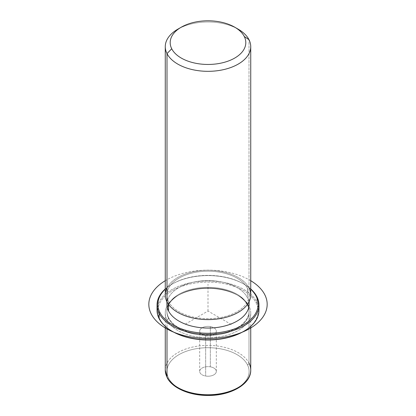 <?xml version="1.0" encoding="UTF-8"?>
<svg xmlns="http://www.w3.org/2000/svg" width="416" height="416" viewBox="0 0 416 416"><rect width="100%" height="100%" fill="white"/><g stroke="black" fill="none" stroke-linecap="round" stroke-linejoin="round"><path stroke-width="0.31" stroke-dasharray="2.08 1.56" d="M205.665 335.769A8.304 4.794 0 0 0 215.972 332.519A8.304 4.794 0 0 0 210.34 326.565A8.304 4.794 0 0 0 200.034 329.82A8.304 4.794 0 0 0 205.665 335.769A8.304 4.794 180 0 1 199.696 331.167A8.304 4.794 180 0 1 210.34 326.565L210.34 366.829A8.304 4.794 0 0 0 199.696 371.431A8.304 4.794 0 0 0 205.665 376.033L205.665 335.769L205.665 376.033A8.304 4.794 0 0 0 216.31 371.431A8.304 4.794 0 0 0 210.34 366.829L210.34 326.565A8.304 4.794 180 0 1 216.31 331.167A8.304 4.794 180 0 1 205.665 335.769M249.007 363.142A1.643 1.29 -26.9 0 1 247.432 364.749A41.09 23.722 180 0 1 219.57 394.196A41.09 23.722 180 0 1 168.574 378.108A1.643 1.29 -26.9 0 1 167.107 377.51A1.643 1.29 153.1 0 0 168.574 378.108A41.09 23.722 180 0 1 196.435 348.665A41.09 23.722 180 0 1 247.432 364.749A41.09 23.722 0 0 0 196.435 348.665A41.09 23.722 0 0 0 168.574 378.108A41.09 23.722 0 0 0 219.57 394.196A41.09 23.722 0 0 0 247.432 364.749A1.643 1.29 153.1 0 0 249.007 363.142A42.734 24.674 0 0 0 201.926 345.665A42.734 24.674 0 0 0 165.266 370.089A42.734 24.674 180 0 1 201.926 345.665A42.734 24.674 180 0 1 249.007 363.142L249.007 306.103A42.734 24.674 0 0 0 201.926 288.626A42.734 24.674 0 0 0 165.266 313.05A42.734 24.674 0 0 0 166.998 319.998L166.998 327.829L166.998 319.998L168.574 318.386A41.09 23.722 0 0 0 219.57 334.474A41.09 23.722 0 0 0 247.432 305.027L249.007 306.103A42.734 24.674 180 0 1 220.033 336.726A42.734 24.674 180 0 1 166.998 319.998A42.734 24.674 180 0 1 177.783 295.604A42.734 24.674 180 0 1 238.222 295.604A42.734 24.674 180 0 1 249.007 306.103L247.432 305.027A41.09 23.722 0 0 0 237.058 294.934A41.09 23.722 0 0 0 178.948 294.934A41.09 23.722 0 0 0 168.574 318.386L166.998 319.998A42.734 24.674 0 0 0 214.079 337.475A42.734 24.674 0 0 0 250.739 313.05A42.734 24.674 0 0 0 249.007 306.103L249.007 363.142A42.734 24.674 180 0 1 250.739 370.089M168.574 318.386L168.574 317.715A41.09 23.722 0 0 0 213.845 334.521A41.09 23.722 0 0 0 249.096 311.038A41.09 23.722 0 0 0 247.432 304.356L247.432 305.027A41.09 23.722 180 0 1 249.096 311.709A41.09 23.722 180 0 1 213.845 335.192A41.09 23.722 180 0 1 168.574 318.386A41.09 23.722 180 0 1 166.91 311.709A41.09 23.722 180 0 1 202.16 288.226A41.09 23.722 180 0 1 247.432 305.027L247.432 304.356A41.09 23.722 0 0 0 202.16 287.555A41.09 23.722 0 0 0 166.91 311.038A41.09 23.722 0 0 0 168.574 317.715L168.574 318.386M166.91 304.325A41.09 23.722 180 0 1 202.16 280.847A41.09 23.722 180 0 1 247.432 297.648L247.432 288.252A41.09 23.722 0 0 0 202.16 271.45A41.09 23.722 0 0 0 166.91 294.934A41.09 23.722 0 0 0 168.574 301.61L168.574 304.45L168.574 301.61A41.09 23.722 0 0 0 213.845 318.417A41.09 23.722 0 0 0 249.096 294.934A41.09 23.722 0 0 0 247.432 288.252L247.432 297.648A41.09 23.722 180 0 1 249.096 304.325M165.266 294.934A42.734 24.674 180 0 1 201.926 270.509A42.734 24.674 180 0 1 249.007 287.986A42.734 24.674 0 0 0 208 270.26A42.734 24.674 0 0 0 166.998 287.986M247.432 288.252A41.09 23.722 180 0 1 219.57 317.699A41.09 23.722 180 0 1 168.574 301.61A41.09 23.722 180 0 1 196.435 272.168A41.09 23.722 180 0 1 247.432 288.252M249.007 287.986L249.007 39.707L249.007 287.986A42.734 24.674 180 0 1 250.739 294.934M236.371 28.2A42.734 24.674 0 0 0 179.634 28.2A42.734 24.674 180 0 1 238.222 29.208M210.34 366.829A8.304 4.794 180 0 1 215.972 372.778A8.304 4.794 180 0 1 205.665 376.033A8.304 4.794 180 0 1 200.034 370.079A8.304 4.794 180 0 1 210.34 366.829M243.74 331.334A50.133 28.943 0 0 0 256.105 302.89A50.133 28.943 0 0 0 193.887 283.265A50.133 28.943 0 0 0 159.9 319.186A50.133 28.943 0 0 0 172.266 331.334M247.432 304.356A41.09 23.722 180 0 1 219.57 333.804A41.09 23.722 180 0 1 168.574 317.715A41.09 23.722 180 0 1 196.435 288.272A41.09 23.722 180 0 1 247.432 304.356M258.742 307.684A50.955 29.416 0 0 0 256.896 302.084L256.105 302.89A50.133 28.943 180 0 1 243.454 331.505M172.552 331.505A50.133 28.943 180 0 1 159.9 319.186L159.11 318.651L159.9 319.186A50.133 28.943 180 0 1 193.887 283.265A50.133 28.943 180 0 1 256.105 302.89L256.896 302.084A50.955 29.416 0 0 0 203.065 281.086A50.955 29.416 0 0 0 157.258 307.684M165.266 289.198A50.133 28.943 180 0 1 250.739 289.198A50.133 28.943 -0 0 0 243.454 283.863A50.133 28.943 -0 0 0 172.552 283.863A50.133 28.943 -0 0 0 165.266 289.198M248.908 302.073A41.09 23.722 0 0 0 247.432 297.648A41.09 23.722 0 0 0 204.1 280.712A41.09 23.722 0 0 0 167.097 302.073M250.739 288.98A50.955 29.416 0 0 0 165.266 288.98A50.955 29.416 180 0 1 171.974 284.196A50.955 29.416 180 0 1 244.031 284.196A50.955 29.416 180 0 1 250.739 288.98M157.05 310.367A50.955 29.416 180 0 1 200.756 281.247A50.955 29.416 180 0 1 256.896 302.084L256.896 296.717L256.896 302.084A50.955 29.416 180 0 1 258.955 310.367M231.249 324.459L208 311.038L184.756 324.459M208 311.038L208 284.196M250.739 280.696A59.171 34.164 0 0 0 249.844 280.171A59.171 34.164 0 0 0 165.266 280.696M237.058 294.934L238.222 295.604M178.948 294.934L177.783 295.604M249.096 311.038L249.096 311.709M166.91 311.038L166.91 311.709M249.096 294.934L249.096 301.709M166.91 294.934L166.91 301.709M199.696 371.431L199.696 331.167M216.31 371.431L216.31 331.167M250.739 326.388L250.739 313.05M165.266 326.388L165.266 313.05M171.974 284.196L172.552 283.863M244.031 284.196L243.454 283.863"/><path stroke-width="0.62" d="M249.096 301.709L249.096 304.325A41.09 23.722 180 0 1 213.845 327.808A41.09 23.722 180 0 1 168.574 311.007L168.574 304.45L168.574 311.007A41.09 23.722 180 0 1 166.91 304.325L166.91 301.709M166.998 287.986A42.734 24.674 0 0 0 166.998 301.881A42.734 24.674 0 0 0 220.033 318.609A42.734 24.674 0 0 0 249.007 287.986M234.733 27.191L238.222 29.208A42.734 24.674 180 0 1 249.007 39.707L244.275 36.483A37.804 21.824 0 0 0 234.733 27.191A37.804 21.824 0 0 0 181.272 27.191A37.804 21.824 0 0 0 171.725 48.771L166.998 53.596L166.998 301.881L166.998 53.596A42.734 24.674 180 0 1 177.783 29.208A42.734 24.674 180 0 1 179.634 28.2A42.734 24.674 0 0 0 165.266 46.654A42.734 24.674 0 0 0 166.998 53.596A42.734 24.674 0 0 0 214.079 71.074A42.734 24.674 0 0 0 250.739 46.654A42.734 24.674 0 0 0 249.007 39.707A42.734 24.674 0 0 0 236.371 28.2M250.739 46.654L250.739 294.934A42.734 24.674 180 0 1 214.079 319.353A42.734 24.674 180 0 1 166.998 301.881A42.734 24.674 180 0 1 165.266 294.934L165.266 46.654M166.998 53.596L171.725 48.771A37.804 21.824 0 0 0 218.644 63.57A37.804 21.824 0 0 0 244.275 36.483L249.007 39.707A42.734 24.674 180 0 1 220.033 70.325A42.734 24.674 180 0 1 166.998 53.596M171.725 48.771A37.804 21.824 180 0 1 197.361 21.684A37.804 21.824 180 0 1 244.275 36.483A37.804 21.824 180 0 1 218.644 63.57A37.804 21.824 180 0 1 171.725 48.771M165.266 326.388L165.266 370.089L167.107 377.51C172.318 388.201 189.753 395.585 208.026 395.455C230.563 395.73 251.124 384.207 250.739 370.089A42.734 24.674 180 0 1 214.079 394.508A42.734 24.674 180 0 1 166.998 377.036L166.998 327.829L166.998 377.036A42.734 24.674 180 0 1 165.266 370.089A42.734 24.674 0 0 0 166.998 377.036A1.643 1.29 153.1 0 0 167.107 377.51A1.643 1.29 -26.9 0 1 166.998 377.036A42.734 24.674 0 0 0 214.079 394.508A42.734 24.674 0 0 0 250.739 370.089A42.734 24.674 0 0 0 249.007 363.142M172.266 331.334A50.133 28.943 0 0 0 243.74 331.334M157.258 307.684A50.955 29.416 0 0 0 159.11 318.651A50.955 29.416 0 0 0 171.974 331.167A50.955 29.416 0 0 0 244.031 331.167A50.955 29.416 0 0 0 258.742 307.684M244.031 331.167L243.454 331.505A50.133 28.943 180 0 1 172.552 331.505L171.974 331.167M256.105 296.176A50.133 28.943 180 0 1 222.118 332.098A50.133 28.943 180 0 1 159.9 312.478A50.133 28.943 180 0 1 165.266 289.198A50.133 28.943 -0 0 0 159.9 312.478A50.133 28.943 0 0 0 222.118 332.098A50.133 28.943 0 0 0 256.105 296.176L256.896 296.717A50.955 29.416 0 0 0 250.739 288.98A50.955 29.416 180 0 1 256.896 296.717A50.955 29.416 180 0 1 222.347 333.226A50.955 29.416 180 0 1 159.11 313.279L159.11 318.651A50.955 29.416 180 0 1 157.05 310.367L157.05 305.001A50.955 29.416 0 0 0 159.11 313.279A50.955 29.416 0 0 0 215.249 334.116A50.955 29.416 0 0 0 258.955 305.001A50.955 29.416 0 0 0 256.896 296.717L256.105 296.176A50.133 28.943 -0 0 0 250.739 289.198A50.133 28.943 180 0 1 256.105 296.176M167.097 302.073A41.09 23.722 0 0 0 168.574 311.007A41.09 23.722 0 0 0 215.774 327.621A41.09 23.722 0 0 0 248.908 302.073M258.955 305.001L258.955 310.367A50.955 29.416 180 0 1 215.249 339.487A50.955 29.416 180 0 1 159.11 318.651L159.11 313.279A50.955 29.416 180 0 1 165.266 288.98A50.955 29.416 0 0 0 157.05 305.001M159.11 313.279L159.9 312.478L159.11 313.279M165.266 280.696A59.171 34.164 0 0 0 166.161 328.484A59.171 34.164 0 0 0 249.387 328.744A59.171 34.164 0 0 0 250.739 280.696M181.272 27.191L177.783 29.208M250.739 370.089L250.739 326.388"/></g></svg>
